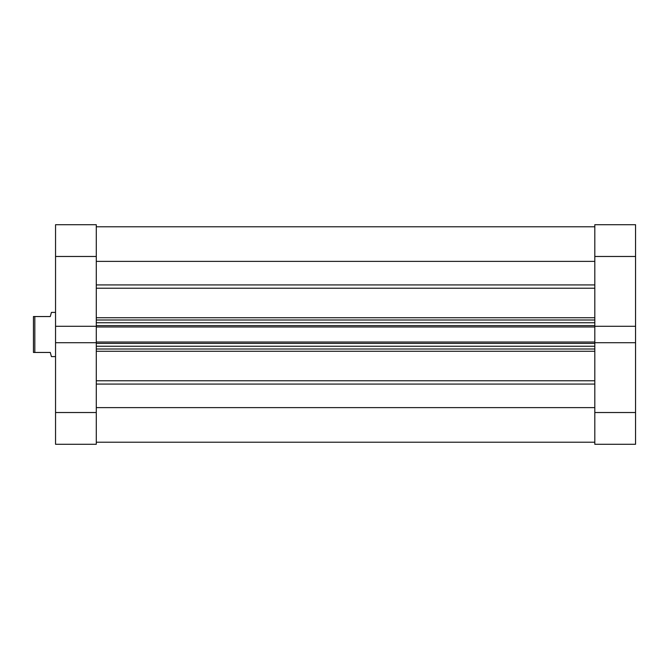 <?xml version="1.0" encoding="UTF-8"?>
<svg xmlns="http://www.w3.org/2000/svg" width="669" height="669" viewBox="0 0 669 669"><rect width="100%" height="100%" fill="white"/><g stroke="black" fill="none" stroke-linecap="round" stroke-linejoin="round"><path stroke-width="1" d="M96.286 226.783L594.808 226.783L96.286 226.783M96.286 412.522L96.286 444.283L55.544 444.283L55.544 412.522L96.286 412.522L96.286 256.478L55.544 256.478L55.544 224.717L96.286 224.717L96.286 256.478M594.808 326.296L635.55 326.296L635.55 256.478L594.808 256.478L594.808 326.974L96.286 326.974M96.286 342.026L594.808 342.026L594.808 326.974M594.808 342.026L594.808 342.704L635.55 342.704L635.55 326.296M96.286 407.63L594.808 407.63M96.286 261.37L594.808 261.37M594.808 349.001L96.286 349.001M96.286 319.999L594.808 319.999M96.286 342.704L55.544 342.704L55.544 412.522M96.286 326.296L55.544 326.296L55.544 342.704M55.544 326.296L55.544 256.478M55.544 312.406L51.404 312.406L50.3 316.546L34.83 316.546L34.83 352.454L50.3 352.454L51.404 356.594L55.544 356.594M34.83 352.454L33.45 352.454L33.45 316.546L34.83 316.546M594.808 412.522L635.55 412.522L635.55 444.283L594.808 444.283L594.808 342.704M594.808 256.478L594.808 224.717L635.55 224.717L635.55 256.478M635.55 412.522L635.55 342.704M96.286 317.725L594.808 317.725M594.808 288.222L96.286 288.222M96.286 380.778L594.808 380.778M594.808 351.275L96.286 351.275M594.808 384.073L96.286 384.073M96.286 284.927L594.808 284.927M594.808 343.406L96.286 343.406M96.286 346.241L594.808 346.241M96.286 325.594L594.808 325.594M594.808 322.759L96.286 322.759M96.286 442.217L594.808 442.217"/></g></svg>

